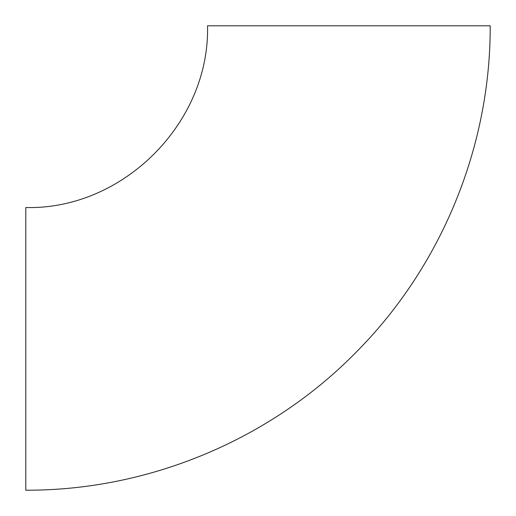 <?xml version="1.0" encoding="UTF-8"?>
<svg xmlns="http://www.w3.org/2000/svg" width="516" height="516" viewBox="0 0 516 516"><rect width="100%" height="100%" fill="white"/><g stroke="black" fill="none" stroke-linecap="round" stroke-linejoin="round"><path stroke-width="0.77" d="M348.861 25.8L207.522 25.8C210.025 122.892 122.918 210.025 25.8 207.522L25.8 490.2C148.776 490.71 270.842 439.587 356.75 351.59C441.638 266.03 490.671 146.325 490.2 25.8L348.861 25.8"/></g></svg>
